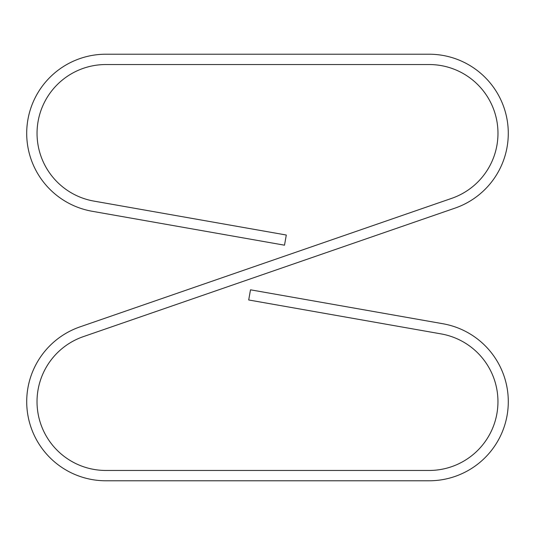 <?xml version="1.0" encoding="UTF-8"?>
<svg xmlns="http://www.w3.org/2000/svg" width="535" height="535" viewBox="0 0 535 535"><rect width="100%" height="100%" fill="white"/><g stroke="black" fill="none" stroke-linecap="round" stroke-linejoin="round"><path stroke-width="0.8" d="M284.506 245.19L92.087 211.258A79.12 79.12 0 0 1 27.004 126.447A79.12 79.12 0 0 1 105.823 54.222L429.177 54.222A79.12 79.12 0 0 1 455.031 208.115L83.34 336.635A68.801 68.801 0 0 0 105.823 470.459L429.177 470.459A68.801 68.801 0 0 0 441.128 333.907L248.701 299.974L250.494 289.81L442.913 323.742A79.12 79.12 0 0 1 507.996 408.553A79.12 79.12 0 0 1 429.177 480.778L105.823 480.778A79.12 79.12 0 0 1 79.969 326.885L451.66 198.365A68.801 68.801 0 0 0 429.177 64.541L105.823 64.541A68.801 68.801 0 0 0 93.872 201.093L286.299 235.025L284.506 245.19"/></g></svg>
